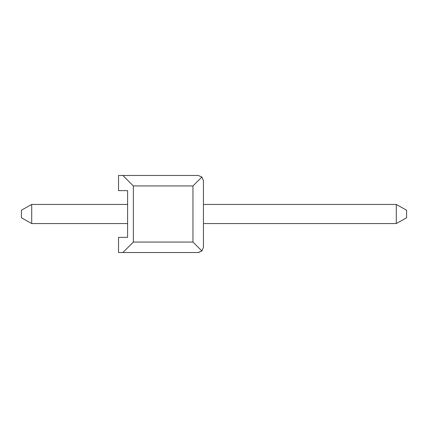 <?xml version="1.0" encoding="UTF-8"?>
<svg xmlns="http://www.w3.org/2000/svg" width="428" height="428" viewBox="0 0 428 428"><rect width="100%" height="100%" fill="white"/><g stroke="black" fill="none" stroke-linecap="round" stroke-linejoin="round"><path stroke-width="0.64" d="M406.6 210.207L396.285 204.445L406.6 210.207L396.285 204.445L406.6 210.207L396.285 204.445L406.6 210.207L396.285 204.445L406.6 210.207L406.6 217.793L396.285 223.555L406.6 217.793L396.285 223.555L406.6 217.793L396.285 223.555L203.444 223.555L203.444 247.293L201.909 251.001L198.207 252.531L199.09 252.456M21.4 217.793L21.4 210.207L31.715 204.445L31.715 223.555L21.4 217.793M31.715 204.445L127.592 204.445L127.592 190.637L127.592 204.445L127.592 190.637L118.535 190.637L118.535 175.469L198.207 175.469L201.909 176.999L203.444 180.707L203.444 204.445L396.285 204.445L396.285 223.555L406.6 217.793M198.207 252.531L118.535 252.531L118.535 237.363L127.592 237.363L127.592 223.555L31.715 223.555M127.592 237.363L127.592 190.637M203.444 223.555L203.444 204.445M201.909 176.999L192.964 185.95L192.964 242.05L201.909 251.001M198.207 175.469L122.879 175.469L133.359 185.95L192.964 185.95M133.359 185.95L133.359 242.05L192.964 242.05M122.879 252.531L133.359 242.05"/></g></svg>
